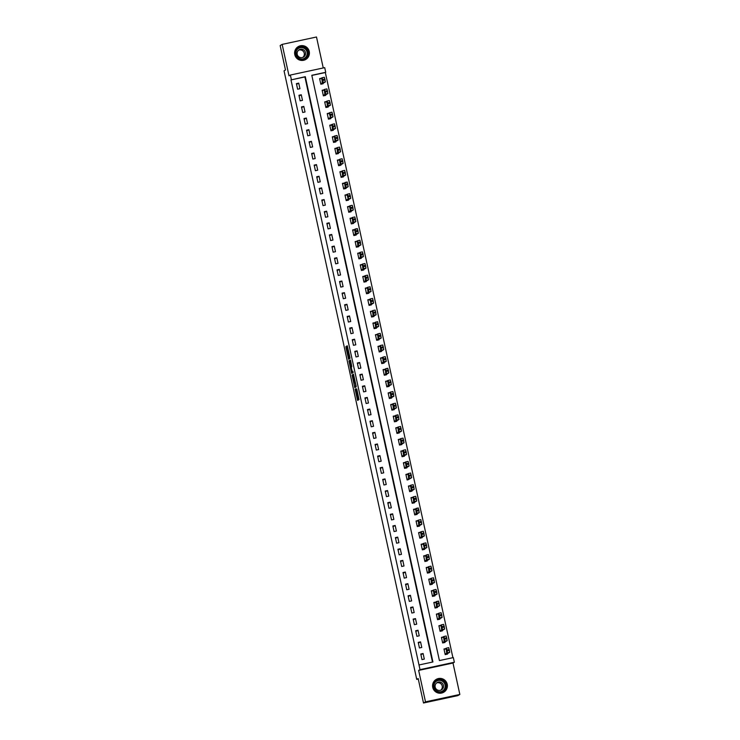 <?xml version="1.0" encoding="UTF-8"?>
<svg xmlns="http://www.w3.org/2000/svg" width="740" height="740" viewBox="0 0 740 740"><rect width="100%" height="100%" fill="white"/><g stroke="black" fill="none" stroke-linecap="round" stroke-linejoin="round"><path stroke-width="1.11" d="M355.108 389.157L357.587 400.405L359.002 399.591L356.763 388.916L357.189 393.384L355.838 388.731L356.467 393.8L355.108 389.157M294.779 54.594A7.437 7.4 60 0 0 305.731 59.477A7.437 7.4 60 0 0 309.255 51.476A7.437 7.4 60 0 0 298.303 46.592A7.437 7.4 60 0 0 294.779 54.594M432.743 687.368A7.437 7.4 60 0 0 443.695 692.252A7.437 7.4 60 0 0 447.228 684.25A7.437 7.4 60 0 0 436.276 679.366A7.437 7.4 60 0 0 432.743 687.368M346.533 347.254L346.255 346.385L345.978 347.569L348.605 359.233L350.02 358.41L349.9 357.448L347.273 345.793L346.912 347.032L349.502 357.272L348.559 357.809L346.533 347.254M291.384 79.689L290.367 75.036L324.712 67.645L325.73 72.298L311.808 75.295L439.421 660.58L453.343 657.582L454.36 662.245L420.015 669.635L418.997 664.973L432.918 661.976L305.305 76.692L290.986 79.92L418.997 664.973M423.502 703L425.5 701.844L459.845 694.453L457.847 695.609L423.502 703L418.174 678.552L416.731 679.385L284.04 70.818L285.483 69.986L280.155 45.547L282.153 44.391L289.007 75.822L290.367 75.036M459.845 694.453L452.991 663.031L418.655 670.412L425.5 701.844M418.655 670.412L420.015 669.635M352.055 375.041L354.802 387.658L356.218 386.835L356.097 385.882L353.47 374.227L352.055 375.041L352.98 374.838L354.247 381.035M351.426 372.572L348.956 360.824L350.371 360.01L350.649 360.88L351.778 366.457L351.324 367.743L352.268 371.674L352.869 371.332L353.147 372.608L351.704 373.441L351.426 372.572L352.249 371.896M323.25 67.96L316.498 37L282.153 44.391M432.493 662.069L304.908 76.923L290.986 79.92M424.316 659.1L423.095 653.513L420.773 654.012L421.994 659.599L424.316 659.1M421.772 647.463L420.551 641.876L418.239 642.376L419.45 647.962L421.772 647.463M419.238 635.817L418.017 630.23L415.695 630.73L416.916 636.317L419.238 635.817M416.694 624.181L415.482 618.594L413.161 619.093L414.382 624.68L416.694 624.181M414.16 612.544L412.939 606.948L410.617 607.448L411.838 613.035L414.16 612.544M411.625 600.899L410.404 595.312L408.082 595.811L409.303 601.398L411.625 600.899M409.081 589.262L407.87 583.675L405.548 584.174L406.76 589.762L409.081 589.262M406.547 577.616L405.326 572.029L403.004 572.529L404.225 578.116L406.547 577.616M404.003 565.98L402.791 560.393L400.47 560.892L401.69 566.479L404.003 565.98M401.469 554.334L400.248 548.747L397.935 549.246L399.147 554.834L401.469 554.334M398.934 542.698L397.713 537.111L395.391 537.61L396.612 543.197L398.934 542.698M396.39 531.052L395.179 525.465L392.857 525.964L394.069 531.551L396.39 531.052M393.856 519.415L392.635 513.828L390.313 514.328L391.534 519.915L393.856 519.415M391.321 507.779L390.1 502.192L387.779 502.691L389 508.278L391.321 507.779M388.778 496.133L387.557 490.546L385.244 491.046L386.456 496.632L388.778 496.133M386.243 484.497L385.022 478.91L382.7 479.409L383.921 484.996L386.243 484.497M383.699 472.851L382.488 467.264L380.166 467.763L381.387 473.35L383.699 472.851M381.165 461.214L379.944 455.627L377.622 456.127L378.843 461.714L381.165 461.214M378.63 449.569L377.409 443.982L375.088 444.481L376.309 450.068L378.63 449.569M376.087 437.932L374.875 432.345L372.553 432.845L373.765 438.432L376.087 437.932M373.552 426.296L372.331 420.709L370.009 421.208L371.23 426.795L373.552 426.296M371.008 414.65L369.796 409.063L367.475 409.562L368.696 415.149L371.008 414.65M368.474 403.013L367.253 397.426L364.94 397.926L366.152 403.513L368.474 403.013M365.939 391.368L364.718 385.781L362.397 386.28L363.618 391.867L365.939 391.368M363.396 379.731L362.184 374.144L359.862 374.644L361.074 380.231L363.396 379.731M360.861 368.085L359.64 362.498L357.318 362.998L358.539 368.585L360.861 368.085M358.327 356.449L357.106 350.862L354.784 351.361L356.005 356.948L358.327 356.449M355.783 344.812L354.562 339.216L352.249 339.716L353.461 345.312L355.783 344.812M353.248 333.167L352.027 327.579L349.706 328.079L350.927 333.666L353.248 333.167M350.704 321.53L349.493 315.943L347.171 316.443L348.392 322.029L350.704 321.53M348.17 309.884L346.949 304.297L344.627 304.797L345.848 310.384L348.17 309.884M345.636 298.248L344.414 292.661L342.093 293.16L343.314 298.747L345.636 298.248M343.092 286.602L341.88 281.015L339.558 281.514L340.77 287.101L343.092 286.602M340.557 274.966L339.336 269.379L337.014 269.878L338.236 275.465L340.557 274.966M338.023 263.329L336.802 257.733L334.48 258.232L335.701 263.819L338.023 263.329M335.479 251.683L334.258 246.096L331.946 246.596L333.157 252.183L335.479 251.683M332.945 240.047L331.724 234.46L329.402 234.959L330.623 240.546L332.945 240.047M330.401 228.401L329.189 222.814L326.867 223.314L328.079 228.901L330.401 228.401M327.866 216.765L326.645 211.178L324.324 211.677L325.545 217.264L327.866 216.765M325.332 205.119L324.111 199.532L321.789 200.031L323.01 205.618L325.332 205.119M322.788 193.482L321.576 187.895L319.255 188.395L320.466 193.982L322.788 193.482M320.254 181.837L319.032 176.25L316.711 176.749L317.932 182.336L320.254 181.837M317.71 170.2L316.498 164.613L314.176 165.113L315.397 170.7L317.71 170.2M315.175 158.564L313.954 152.977L311.632 153.476L312.854 159.063L315.175 158.564M312.641 146.918L311.42 141.331L309.098 141.83L310.319 147.417L312.641 146.918M310.097 135.281L308.885 129.694L306.564 130.194L307.775 135.781L310.097 135.281M307.562 123.636L306.341 118.049L304.02 118.548L305.241 124.135L307.562 123.636M305.028 111.999L303.807 106.412L301.485 106.912L302.706 112.499L305.028 111.999M302.484 100.353L301.263 94.766L298.951 95.266L300.163 100.853L302.484 100.353M299.95 88.717L298.729 83.13L296.407 83.629L297.628 89.216L299.95 88.717M452.908 657.675L325.332 72.529L311.836 75.434M445.434 648.712L443.982 649.017L445.193 654.604L447.515 654.105L447.413 653.642M442.89 637.066L441.438 637.38L442.659 642.968L444.981 642.468L444.879 642.005M440.356 625.429L438.903 625.744L440.124 631.331L442.437 630.832L442.335 630.36M437.812 613.784L436.36 614.098L437.581 619.685L439.902 619.186L439.8 618.723M435.277 602.147L433.825 602.462L435.046 608.049L437.368 607.549L437.266 607.077M432.743 590.502L431.291 590.816L432.502 596.403L434.824 595.904L434.722 595.441M430.199 578.865L428.747 579.179L429.968 584.766L432.289 584.267L432.188 583.804M427.664 567.229L426.212 567.534L427.433 573.121L429.755 572.621L429.653 572.159M425.121 555.583L423.678 555.897L424.889 561.484L427.211 560.985L427.11 560.522M422.586 543.946L421.134 544.252L422.355 549.848L424.677 549.348L424.575 548.877M420.052 532.301L418.6 532.615L419.821 538.202L422.133 537.702L422.031 537.24M417.508 520.664L416.056 520.979L417.277 526.566L419.599 526.066L419.497 525.594M414.974 509.018L413.521 509.333L414.742 514.92L417.064 514.42L416.962 513.958M412.439 497.382L410.987 497.696L412.199 503.283L414.52 502.784L414.418 502.312M409.895 485.745L408.443 486.051L409.664 491.638L411.986 491.138L411.884 490.676M407.361 474.099L405.909 474.414L407.13 480.001L409.35 479.039M404.817 462.463L403.374 462.768L404.586 468.365L406.907 467.865L406.806 467.393M402.282 450.817L400.83 451.132L402.051 456.719L404.373 456.219L404.271 455.757M399.748 439.181L398.296 439.495L399.507 445.082L401.829 444.583L401.728 444.111M397.204 427.535L395.752 427.85L396.973 433.437L399.295 432.937L399.193 432.475M394.67 415.899L393.218 416.213L394.439 421.8L396.76 421.3L396.659 420.829M392.135 404.262L390.683 404.567L391.895 410.154L394.217 409.655L394.115 409.192M389.592 392.616L388.139 392.931L389.36 398.518L391.682 398.018L391.58 397.556M387.057 380.98L385.605 381.285L386.826 386.872L389.138 386.373L389.036 385.91M384.513 369.334L383.061 369.649L384.282 375.236L386.604 374.736L386.502 374.274M381.979 357.697L380.526 358.012L381.748 363.599L384.069 363.1L383.968 362.628M379.444 346.052L377.992 346.366L379.204 351.953L381.526 351.454L381.424 350.991M376.901 334.415L375.448 334.73L376.669 340.317L378.991 339.817L378.889 339.346M374.366 322.769L372.914 323.084L374.135 328.671L376.457 328.171L376.355 327.709M371.822 311.133L370.379 311.447L371.591 317.035L373.913 316.535L373.811 316.072M369.288 299.496L367.836 299.802L369.057 305.389L371.378 304.889L371.276 304.427M366.753 287.851L365.301 288.165L366.513 293.752L368.835 293.253L368.733 292.79M364.21 276.214L362.757 276.529L363.978 282.116L366.3 281.616L366.198 281.144M361.675 264.568L360.223 264.883L361.444 270.47L363.766 269.971L363.664 269.508M359.141 252.932L357.688 253.246L358.9 258.834L361.222 258.334L361.12 257.862M356.597 241.286L355.144 241.601L356.365 247.188L358.687 246.688L358.586 246.226M354.062 229.65L352.61 229.964L353.831 235.551L356.144 235.052L356.042 234.589M351.519 218.013L350.066 218.319L351.287 223.906L353.609 223.406L353.507 222.944M348.984 206.368L347.532 206.682L348.753 212.269L351.075 211.77L350.973 211.307M346.45 194.731L344.997 195.036L346.209 200.633L348.531 200.133L348.429 199.661M343.906 183.085L342.454 183.4L343.675 188.987L345.996 188.487L345.894 188.025M341.371 171.449L339.919 171.763L341.14 177.35L343.462 176.851L343.36 176.379M338.828 159.803L337.385 160.118L338.596 165.704L340.918 165.205L340.816 164.743M336.293 148.167L334.841 148.481L336.062 154.068L338.384 153.569L338.282 153.097M333.759 136.53L332.306 136.835L333.527 142.422L335.84 141.923L335.738 141.46M331.215 124.884L329.762 125.199L330.983 130.786L333.305 130.286L333.204 129.824M328.68 113.248L327.228 113.553L328.449 119.149L330.771 118.65L330.669 118.178M326.146 101.602L324.693 101.917L325.905 107.504L328.227 107.004L328.125 106.542M323.602 89.966L322.15 90.28L323.371 95.867L325.693 95.367L325.591 94.896M321.068 78.32L319.615 78.634L320.836 84.221L323.149 83.722L323.047 83.259M416.731 679.385L418.276 679.052M452.991 663.031L454.36 662.245M423.095 653.513L420.94 654.761M420.551 641.876L418.396 643.115M418.017 630.23L415.861 631.479M415.482 618.594L413.318 619.833M412.939 606.948L410.783 608.197M410.404 595.312L408.249 596.551M407.87 583.675L405.705 584.915M405.326 572.029L403.171 573.278M402.791 560.393L400.627 561.632M400.248 548.747L398.092 549.996M397.713 537.111L395.558 538.35M395.179 525.465L393.014 526.713M392.635 513.828L390.48 515.068M390.1 502.192L387.945 503.431M387.557 490.546L385.401 491.795M385.022 478.91L382.867 480.149M382.488 467.264L380.323 468.513M379.944 455.627L377.789 456.867M377.409 443.982L375.254 445.23M374.875 432.345L372.71 433.585M372.331 420.709L370.176 421.948M369.796 409.063L367.632 410.312M367.253 397.426L365.098 398.666M364.718 385.781L362.563 387.029M362.184 374.144L360.019 375.384M359.64 362.498L357.485 363.747M357.106 350.862L354.95 352.101M354.562 339.216L352.407 340.465M352.027 327.579L349.872 328.828M349.493 315.943L347.328 317.183M346.949 304.297L344.794 305.546M344.414 292.661L342.259 293.9M341.88 281.015L339.716 282.264M339.336 269.379L337.181 270.618M336.802 257.733L334.637 258.982M334.258 246.096L332.103 247.336M331.724 234.46L329.568 235.699M329.189 222.814L327.025 224.063M326.645 211.178L324.49 212.417M324.111 199.532L321.956 200.781M321.576 187.895L319.412 189.135M319.032 176.25L316.877 177.498M316.498 164.613L314.334 165.853M313.954 152.977L311.799 154.216M311.42 141.331L309.264 142.579M308.885 129.694L306.721 130.934M306.341 118.049L304.186 119.297M303.807 106.412L301.652 107.651M301.263 94.766L299.108 96.015M298.729 83.13L296.574 84.369M357.374 393.606L356.467 393.8L357.559 393.301M357.004 393.68L358.391 399.942M353.591 374.486L352.98 374.838M355.367 386.169L355.607 387.196M354.414 385.716L354.608 386.326L355.857 385.614L354.599 380.832L353.739 381.322L354.414 385.716M355.533 386.123L356.088 385.808M351.334 367.78L350.002 361.582L349.077 361.786M350.492 360.278L350.002 361.582M351.186 366.883L350.603 367.132L352 371.832L351.213 367.808M352.36 372.377L352.508 372.979M349.483 357.614L348.568 357.809M349.891 357.383L348.559 357.809M349.151 357.688L349.41 358.761M446.063 654.419L449.735 652.301L448.727 647.648L446.405 648.148L448.727 647.648M444.083 649.489L446.405 648.148L447.173 650.849L447.423 652.8L445.092 654.141M446.294 649.156L446.562 652.356L446.294 649.156M443.528 642.783L447.2 640.664L446.192 636.002L443.861 636.511L446.192 636.002M441.539 637.843L443.861 636.511L444.435 638.278L444.879 641.164L442.557 642.505M443.76 637.51L444.028 640.711L443.76 637.51M440.994 631.137L444.666 629.019L443.649 624.366L441.327 624.865L443.649 624.366M439.005 626.207L441.327 624.865L441.891 626.632L442.344 629.518L440.023 630.859M441.225 625.874L441.484 629.074L441.225 625.874M438.45 619.5L442.122 617.382L441.114 612.72L438.802 613.22M436.461 614.561L438.792 613.229L439.357 614.995L439.8 617.882L437.479 619.223M438.681 614.228L438.94 617.438L438.681 614.228M438.792 613.22L441.114 612.72M435.916 607.855L439.588 605.745L438.579 601.084L433.927 602.924M438.579 601.084L436.258 601.583L437.266 606.245L434.944 607.577M436.147 602.591L436.406 605.792L436.147 602.591M441.863 679.727A6.438 6.41 -120 0 1 446.035 687.821A6.438 6.41 -120 0 1 437.978 691.965A6.438 6.41 -120 0 1 433.807 683.871A6.438 6.41 -120 0 1 441.863 679.727M438.08 691.539A5.957 5.929 60 0 0 445.785 685.249A5.957 5.929 60 0 0 436.905 680.707A5.957 5.929 60 0 0 438.08 691.539M436.609 682.928A4.246 4.227 -120 0 1 440.781 690.18M440.578 682.178A4.246 4.227 -120 0 1 441.419 689.884A4.246 4.227 -120 0 1 435.092 686.646A4.246 4.227 -120 0 1 440.578 682.178M438.69 693.121A7.391 7.354 60 0 0 447.238 685.083A7.391 7.354 60 0 0 433.011 683.27M295.686 54.418A6.438 6.41 -120 0 1 300.579 46.787A6.438 6.41 -120 0 1 308.219 51.726A6.438 6.41 -120 0 1 303.326 59.357A6.438 6.41 -120 0 1 295.686 54.418M307.711 51.846A5.957 5.929 60 0 0 298.942 47.934A5.957 5.929 60 0 0 296.111 54.344A5.957 5.929 60 0 0 304.889 58.257A5.957 5.929 60 0 0 307.711 51.846M298.636 50.154A4.246 4.227 -120 0 1 302.817 57.406M297.203 54.316A4.246 4.227 -120 0 1 299.21 49.756A4.246 4.227 -120 0 1 305.463 52.54A4.246 4.227 -120 0 1 303.446 57.11A4.246 4.227 -120 0 1 297.203 54.316M300.727 60.347A7.391 7.354 60 0 0 309.144 51.523A7.391 7.354 60 0 0 295.047 50.486M433.372 596.218L437.053 594.1L436.036 589.447L433.714 589.947L436.036 589.447M431.392 591.288L433.714 589.947L434.482 592.648L434.732 594.599L432.401 595.941M433.603 590.946L433.871 594.155L433.603 590.946M430.837 584.582L434.51 582.463L433.501 577.801L431.18 578.301L433.501 577.801M428.849 579.642L431.18 578.301L431.947 581.002L432.188 582.963L429.866 584.304M431.069 579.309L431.328 582.51L431.078 579.309M428.303 572.936L431.975 570.817L430.967 566.165L428.636 566.664L430.967 566.165M426.314 568.005L428.636 566.664L429.2 568.431L429.653 571.317L427.332 572.658M428.534 567.673L428.793 570.873L428.534 567.673M425.759 561.299L429.431 559.181L428.423 554.519L423.779 556.36M428.423 554.519L426.101 555.019L427.11 559.68L424.788 561.022M425.99 556.027L426.259 559.227L425.99 556.027M423.225 549.654L426.897 547.535L425.889 542.883L423.558 543.382L425.889 542.883M421.236 544.723L423.558 543.382L424.131 545.149L424.575 548.035L422.253 549.376M423.456 544.39L424.103 547.369L423.465 544.381M420.681 538.017L424.362 535.899L423.345 531.237L421.023 531.745L423.345 531.237M418.701 533.077L421.023 531.745L421.587 533.512L422.041 536.398L419.719 537.74M420.921 532.745L421.18 535.945L420.921 532.745M418.146 526.371L421.819 524.262L420.81 519.6L418.498 520.1M416.158 521.441L418.489 520.1L419.256 522.801L419.497 524.762L417.175 526.094M418.378 521.108L418.637 524.309L418.378 521.108M418.489 520.1L420.81 519.6M415.612 514.735L419.284 512.616L418.276 507.964L413.623 509.805M418.276 507.964L415.954 508.463L416.962 513.116L414.641 514.457M415.843 509.462L416.102 512.672L415.843 509.462M413.068 503.098L416.74 500.98L415.732 496.318L413.41 496.818L415.732 496.318M411.089 498.159L413.41 496.818L414.178 499.519L414.428 501.48L412.097 502.812M413.299 497.826L413.568 501.026L413.299 497.826M410.534 491.452L414.206 489.334L413.197 484.682L410.867 485.181L413.197 484.682M408.545 486.522L410.867 485.181L411.44 486.948L411.884 489.834L409.562 491.175M410.765 486.18L411.024 489.39L410.774 486.18M407.999 479.816L411.671 477.698L410.654 473.036L408.332 473.535L410.654 473.036M406.01 474.877L408.332 473.535L408.896 475.311L409.35 478.197L407.028 479.538M408.23 474.543L408.489 477.744L408.23 474.543M405.455 468.17L409.128 466.052L408.119 461.399L405.798 461.899L408.119 461.399M403.467 463.24L405.798 461.899L406.362 463.666L406.806 466.552L404.484 467.893M405.687 462.907L405.946 466.108L405.687 462.907M402.921 456.534L406.593 454.416L405.585 449.754L403.254 450.262L405.585 449.754M400.932 451.594L403.254 450.262L403.827 452.029L404.271 454.915L401.95 456.256M403.152 451.261L403.42 454.462L403.152 451.261M400.377 444.888L404.059 442.779L403.041 438.117L400.719 438.617L403.041 438.117M398.398 439.958L400.719 438.617L401.487 441.318L401.737 443.279L399.406 444.611M400.608 439.625L400.877 442.825L400.608 439.625M397.843 433.252L401.515 431.133L400.507 426.481L398.194 426.971M395.854 428.312L398.185 426.98L398.749 428.747L399.193 431.633L396.871 432.974M398.074 427.979L398.333 431.189L398.074 427.979M398.185 426.98L400.507 426.481M395.308 421.615L398.98 419.497L397.972 414.835L393.319 416.675M397.972 414.835L395.65 415.334L396.659 419.996L394.337 421.328M395.539 416.343L395.798 419.543L395.539 416.343M392.764 409.969L396.437 407.851L395.428 403.198L393.107 403.698L395.428 403.198M390.785 405.039L393.107 403.698L393.874 406.399L394.124 408.351L391.793 409.692M392.996 404.697L393.264 407.907L392.996 404.697M390.23 398.333L393.902 396.214L392.894 391.553L390.563 392.052L392.894 391.553M388.241 393.393L390.563 392.052L391.34 394.753L391.58 396.714L389.259 398.055M390.461 393.06L390.72 396.261L390.47 393.06M387.695 386.687L391.368 384.569L390.35 379.916L388.028 380.416L390.35 379.916M385.707 381.757L388.028 380.416L388.593 382.182L389.046 385.068L386.724 386.41M387.927 381.424L388.186 384.624L387.927 381.424M385.151 375.05L388.824 372.932L387.815 368.27L383.163 370.111M387.815 368.27L385.494 368.77L386.502 373.432L384.18 374.773M385.383 369.778L385.642 372.979L385.383 369.778M382.617 363.405L386.289 361.296L385.281 356.634L382.95 357.133L385.281 356.634M380.628 358.475L382.95 357.133L383.514 358.9L383.968 361.795L381.646 363.127M382.848 358.142L383.107 361.342L382.848 358.142M380.073 351.768L383.746 349.65L382.737 344.997L380.416 345.497L382.737 344.997M378.094 346.829L380.416 345.497L381.183 348.198L381.433 350.15L379.102 351.491M380.305 346.496L380.573 349.706L380.305 346.496M377.539 340.132L381.211 338.014L380.203 333.351L377.89 333.851M375.55 335.192L377.872 333.851L378.649 336.552L378.889 338.513L376.568 339.845M377.77 334.859L378.029 338.06L377.77 334.859M377.881 333.851L380.203 333.351M375.004 328.486L378.677 326.368L377.659 321.715L373.016 323.556M377.659 321.715L375.346 322.214L376.355 326.867L374.033 328.209M375.236 323.214L375.495 326.423L375.236 323.214M372.461 316.85L376.133 314.731L375.125 310.069L372.803 310.569L375.125 310.069M370.481 311.91L372.803 310.569L373.571 313.27L373.811 315.231L371.489 316.572M372.692 311.577L372.96 314.778L372.692 311.577M369.926 305.204L373.598 303.086L372.59 298.433L370.259 298.932L372.59 298.433M367.937 300.274L370.259 298.932L370.832 300.699L371.276 303.585L368.955 304.926M370.157 299.94L370.805 302.919L370.167 299.931M367.382 293.567L371.064 291.449L370.046 286.787L367.725 287.296L370.046 286.787M365.403 288.628L367.725 287.296L368.289 289.062L368.742 291.949L366.42 293.29M367.623 288.295L367.882 291.495L367.623 288.295M364.848 281.921L368.52 279.803L367.512 275.151L365.19 275.65L367.512 275.151M362.859 276.991L365.19 275.65L365.754 277.417L366.198 280.303L363.877 281.644M365.079 276.658L365.338 279.859L365.079 276.658M362.313 270.285L365.986 268.167L364.977 263.505L362.646 264.014L364.977 263.505M360.325 265.346L362.646 264.014L363.211 265.78L363.664 268.666L361.342 270.007M362.545 265.012L362.804 268.222L362.545 265.012M359.769 258.639L363.442 256.53L362.434 251.868L360.112 252.368L362.434 251.868M357.79 253.709L360.112 252.368L360.88 255.069L361.129 257.03L358.798 258.362M360.001 253.376L360.269 256.577L360.001 253.376M357.235 247.003L360.907 244.885L359.899 240.232L357.587 240.731M355.246 242.072L357.568 240.731L358.142 242.498L358.586 245.384L356.264 246.725M357.466 241.73L357.725 244.94L357.466 241.73M357.577 240.731L359.899 240.232M354.7 235.366L358.373 233.248L357.355 228.586L352.712 230.427M357.355 228.586L355.043 229.085L356.051 233.748L353.729 235.079M354.932 230.094L355.191 233.294L354.932 230.094M352.157 223.721L355.829 221.602L354.821 216.95L352.499 217.449L354.821 216.95M350.168 218.79L352.499 217.449L353.063 219.216L353.507 222.102L351.186 223.443M352.388 218.457L352.647 221.658L352.388 218.457M349.622 212.084L353.295 209.966L352.286 205.304L349.955 205.803L352.286 205.304M347.634 207.144L349.955 205.803L350.519 207.579L350.973 210.465L348.651 211.806M349.854 206.812L350.113 210.012L349.863 206.812M347.079 200.438L350.751 198.32L349.743 193.667L347.421 194.167L349.743 193.667M345.099 195.508L347.421 194.167L348.189 196.868L348.438 198.82L346.107 200.161M347.31 195.175L347.966 198.154L347.319 195.166M344.544 188.802L348.216 186.684L347.208 182.022L342.555 183.862M347.208 182.022L344.886 182.521L345.894 187.183L343.573 188.524M344.775 183.529L345.034 186.73L344.775 183.529M342.01 177.156L345.682 175.047L344.674 170.385L342.343 170.885L344.674 170.385M340.021 172.226L342.343 170.885L343.11 173.585L343.36 175.547L341.038 176.879M342.241 171.893L342.5 175.093L342.241 171.893M339.466 165.519L343.138 163.401L342.13 158.749L339.808 159.248L342.13 158.749M337.486 160.589L339.808 159.248L340.576 161.949L340.816 163.901L338.495 165.242M339.697 160.247L339.965 163.457L339.697 160.247M336.931 153.883L340.604 151.765L339.595 147.103L337.264 147.602L339.595 147.103M334.943 148.944L337.264 147.602L338.041 150.303L338.282 152.264L335.96 153.596M337.163 148.611L337.421 151.811L337.163 148.611M334.387 142.237L338.069 140.119L337.052 135.466L334.739 135.966M332.408 137.307L334.73 135.966L335.294 137.733L335.747 140.619L333.425 141.96M334.628 136.965L334.887 140.174L334.628 136.965M334.73 135.966L337.052 135.466M331.853 130.601L335.525 128.483L334.517 123.821L332.195 124.32L334.517 123.821M329.864 125.661L332.195 124.32L332.76 126.096L333.204 128.982L330.882 130.323M332.084 125.328L332.343 128.529L332.084 125.328M329.318 118.955L332.991 116.837L331.983 112.184L329.651 112.683L331.983 112.184M327.33 114.025L329.651 112.683L330.216 114.45L330.669 117.336L328.347 118.678M329.55 113.692L330.197 116.67L329.559 113.683M326.775 107.319L330.447 105.2L329.439 100.538L327.117 101.047L329.439 100.538M324.795 102.379L327.117 101.047L327.885 103.748L328.135 105.7L325.804 107.041M327.006 102.046L327.274 105.247L327.015 102.046M324.24 95.673L327.913 93.564L326.904 88.902L324.573 89.401L326.904 88.902M322.252 90.742L324.573 89.401L325.35 92.102L325.591 94.063L323.269 95.395M324.471 90.409L324.731 93.61L324.471 90.409M321.706 84.036L325.378 81.918L324.361 77.265L322.039 77.765L324.361 77.265M319.717 79.097L322.039 77.765L322.603 79.532L323.056 82.418L320.735 83.759M321.937 78.764L322.196 81.974L321.937 78.764M357.513 393.532L356.578 393.736M358.234 399.341L357.309 399.535M355.459 386.585L354.525 386.789M353.1 375.8L352.175 376.003M349.881 360.63L348.956 360.824M352.925 371.628L352 371.832M348.605 351.5L347.92 351.648M347.596 346.884L346.912 347.032M347.356 345.95L346.792 346.07M349.252 358.16L348.327 358.354M346.57 347.449L345.978 347.569M346.329 346.514L345.858 346.616M447.423 652.8L449.735 652.301M447.173 650.849L449.495 650.349M446.969 649.914L449.291 649.415M446.387 649.267L445.915 649.378M444.879 641.164L447.2 640.664M444.638 639.212L446.951 638.712M444.435 638.278L446.757 637.778M443.852 637.63L443.371 637.732M442.344 629.518L444.666 629.019M442.095 627.566L444.416 627.067M441.891 626.632L444.213 626.133M441.308 625.994L440.837 626.096M439.8 617.882L442.122 617.382M439.56 615.93L441.882 615.43M439.357 614.995L441.678 614.496M438.774 614.348L438.302 614.45M437.266 606.245L439.588 605.745M437.016 604.284L439.338 603.785M436.822 603.359L439.135 602.86M436.239 602.712L435.758 602.813M436.702 680.837A5.957 5.929 -120 0 1 445.351 685.37A5.957 5.929 -120 0 1 442.65 691.151M440.504 691.798A5.763 5.735 60 0 0 441.17 680.652A5.763 5.735 60 0 0 435.074 682.363M298.729 48.054A5.957 5.929 -120 0 1 307.294 52.087A5.957 5.929 -120 0 1 304.677 58.377M302.54 59.015A5.763 5.735 60 0 0 302.864 47.785A5.763 5.735 60 0 0 297.101 49.58M434.732 594.599L437.053 594.1M434.482 592.648L436.804 592.148M434.278 591.713L436.6 591.214M433.696 591.066L433.224 591.168M432.188 582.963L434.51 582.463M431.947 581.002L434.269 580.502M431.744 580.077L434.065 579.577M431.161 579.429L430.689 579.531M429.653 571.317L431.975 570.817M429.404 569.365L431.725 568.866M429.2 568.431L431.522 567.932M428.617 567.784L428.146 567.885M427.11 559.68L429.431 559.181M426.869 557.729L429.191 557.229M426.666 556.795L428.987 556.295M426.083 556.147L425.611 556.249M424.575 548.035L426.897 547.535M424.335 546.083L426.647 545.584M424.131 545.149L426.444 544.649M423.548 544.51L423.067 544.612M422.041 536.398L424.362 535.899M421.791 534.447L424.113 533.947M421.587 533.512L423.909 533.013M421.005 532.865L420.533 532.966M419.497 524.762L421.819 524.262M419.256 522.801L421.578 522.301M419.053 521.876L421.375 521.376M418.47 521.228L417.998 521.33M416.962 513.116L419.284 512.616M416.713 511.164L419.034 510.665M416.509 510.23L418.831 509.73M415.926 509.582L415.454 509.684M414.428 501.48L416.74 500.98M414.178 499.519L416.5 499.019M413.975 498.594L416.296 498.094M413.392 497.946L412.92 498.048M411.884 489.834L414.206 489.334M411.644 487.882L413.956 487.382M411.44 486.948L413.762 486.448M410.857 486.3L410.376 486.402M409.35 478.197L411.671 477.698M409.1 476.246L411.421 475.746M408.896 475.311L411.218 474.812M408.314 474.664L407.842 474.766M406.806 466.552L409.128 466.052M406.565 464.6L408.887 464.1M406.362 463.666L408.684 463.166M405.779 463.027L405.307 463.129M404.271 454.915L406.593 454.416M404.022 452.963L406.343 452.464M403.827 452.029L406.14 451.529M403.245 451.382L402.764 451.483M401.737 443.279L404.059 442.779M401.487 441.318L403.809 440.818M401.284 440.393L403.605 439.893M400.701 439.745L400.229 439.847M399.193 431.633L401.515 431.133M398.953 429.681L401.274 429.182M398.749 428.747L401.071 428.247M398.166 428.099L397.695 428.201M396.659 419.996L398.98 419.497M396.409 418.035L398.731 417.536M396.205 417.11L398.527 416.611M395.623 416.463L395.151 416.565M394.124 408.351L396.437 407.851M393.874 406.399L396.196 405.899M393.671 405.464L395.993 404.965M393.088 404.817L392.616 404.919M391.58 396.714L393.902 396.214M391.34 394.753L393.652 394.254M391.136 393.828L393.449 393.329M390.554 393.18L390.072 393.282M389.046 385.068L391.368 384.569M388.796 383.117L391.118 382.617M388.593 382.182L390.914 381.683M388.01 381.544L387.538 381.646M386.502 373.432L388.824 372.932M386.262 371.48L388.583 370.981M386.058 370.546L388.38 370.046M385.475 369.898L385.004 370M383.968 361.795L386.289 361.296M383.718 359.834L386.039 359.335M383.514 358.9L385.836 358.41M382.932 358.262L382.46 358.364M381.433 350.15L383.746 349.65M381.183 348.198L383.505 347.698M380.98 347.264L383.302 346.764M380.397 346.616L379.925 346.718M378.889 338.513L381.211 338.014M378.649 336.552L380.971 336.053M378.445 335.627L380.767 335.128M377.863 334.98L377.382 335.081M376.355 326.867L378.677 326.368M376.105 324.916L378.427 324.416M375.901 323.981L378.223 323.482M375.319 323.334L374.847 323.436M373.811 315.231L376.133 314.731M373.571 313.27L375.892 312.77M373.367 312.345L375.689 311.845M372.784 311.697L372.312 311.799M371.276 303.585L373.598 303.086M371.027 301.633L373.349 301.134M370.832 300.699L373.145 300.2M370.25 300.052L369.769 300.163M368.742 291.949L371.064 291.449M368.492 289.997L370.814 289.497M368.289 289.062L370.611 288.563M367.706 288.415L367.234 288.517M366.198 280.303L368.52 279.803M365.958 278.351L368.279 277.851M365.754 277.417L368.076 276.917M365.171 276.779L364.7 276.88M363.664 268.666L365.986 268.167M363.414 266.714L365.736 266.215M363.211 265.78L365.532 265.281M362.628 265.133L362.156 265.235M361.129 257.03L363.442 256.53M360.88 255.069L363.201 254.569M360.676 254.144L362.998 253.644M360.093 253.496L359.621 253.598M358.586 245.384L360.907 244.885M358.345 243.432L360.657 242.933M358.142 242.498L360.463 241.999M357.559 241.85L357.078 241.952M356.051 233.748L358.373 233.248M355.801 231.787L358.123 231.287M355.598 230.862L357.92 230.362M355.015 230.214L354.543 230.316M353.507 222.102L355.829 221.602M353.267 220.15L355.589 219.651M353.063 219.216L355.385 218.716M352.481 218.568L352.009 218.67M350.973 210.465L353.295 209.966M350.723 208.513L353.045 208.014M350.519 207.579L352.841 207.08M349.946 206.932L349.465 207.034M348.438 198.82L350.751 198.32M348.189 196.868L350.51 196.368M347.985 195.934L350.307 195.434M347.402 195.295L346.93 195.397M345.894 187.183L348.216 186.684M345.654 185.231L347.976 184.732M345.45 184.297L347.772 183.797M344.868 183.649L344.387 183.751M343.36 175.547L345.682 175.047M343.11 173.585L345.432 173.086M342.907 172.661L345.229 172.161M342.324 172.013L341.852 172.115M340.816 163.901L343.138 163.401M340.576 161.949L342.897 161.45M340.372 161.015L342.694 160.515M339.789 160.367L339.318 160.469M338.282 152.264L340.604 151.765M338.041 150.303L340.354 149.804M337.838 149.378L340.15 148.879M337.255 148.731L336.774 148.833M335.747 140.619L338.069 140.119M335.498 138.667L337.819 138.167M335.294 137.733L337.616 137.233M334.711 137.085L334.24 137.187M333.204 128.982L335.525 128.483M332.963 127.03L335.285 126.531M332.76 126.096L335.081 125.597M332.177 125.449L331.705 125.55M330.669 117.336L332.991 116.837M330.419 115.385L332.741 114.885M330.216 114.45L332.538 113.951M329.633 113.812L329.161 113.914M328.135 105.7L330.447 105.2M327.885 103.748L330.207 103.249M327.681 102.814L330.003 102.314M327.099 102.166L326.627 102.268M325.591 94.063L327.913 93.564M325.35 92.102L327.663 91.603M325.147 91.177L327.469 90.678M324.564 90.53L324.083 90.632M323.056 82.418L325.378 81.918M322.807 80.466L325.128 79.966M322.603 79.532L324.925 79.032M322.02 78.884L321.549 78.986M436.23 679.449L435.573 679.829M443.611 692.252L442.955 692.631M305.648 59.477L304.982 59.857M298.266 46.666L297.6 47.046"/></g></svg>
